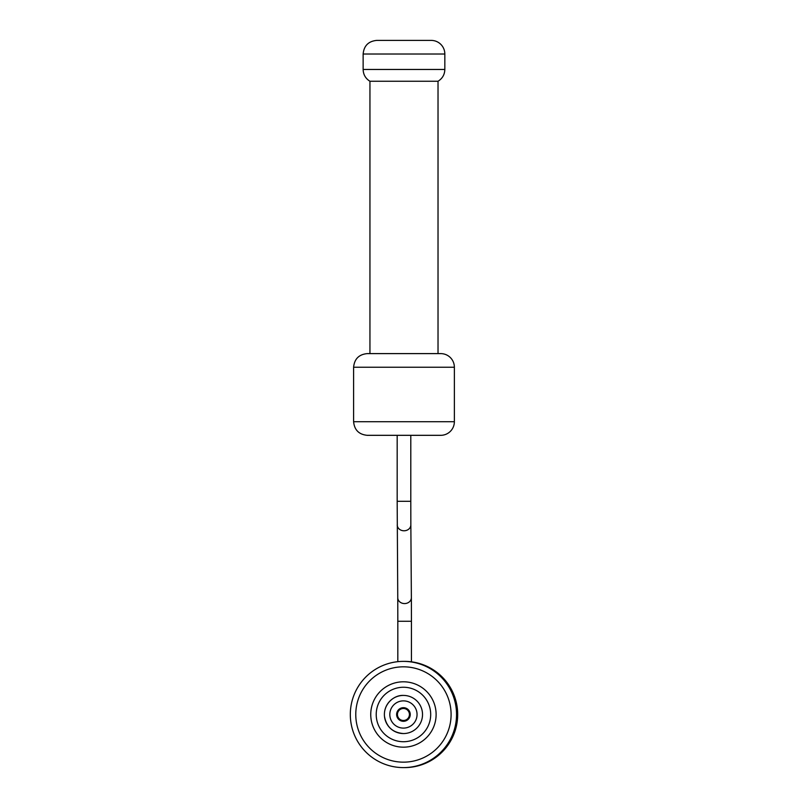 <?xml version="1.0" encoding="UTF-8"?>
<svg xmlns="http://www.w3.org/2000/svg" width="808" height="808" viewBox="0 0 808 808"><rect width="100%" height="100%" fill="white"/><g stroke="black" fill="none" stroke-linecap="round" stroke-linejoin="round"><path stroke-width="1.21" d="M430.694 714.484A27.24 27.24 -90 0 0 389.83 690.901A27.24 27.24 -90 0 0 389.84 738.078A27.24 27.24 -90 0 0 430.694 714.484M436.118 714.484A32.684 32.684 -90 0 0 387.082 686.184A32.684 32.684 -90 0 0 387.093 742.794A32.684 32.684 -90 0 0 436.118 714.484M355.772 714.494A47.662 47.662 -90 0 0 403.434 762.156A47.662 47.662 -90 0 0 451.096 714.494A47.662 47.662 -90 0 0 403.434 666.822A47.662 47.662 -90 0 0 355.772 714.494M422.523 714.484A19.069 19.069 90 0 1 403.455 733.553A19.069 19.069 90 0 1 384.386 714.494A19.069 19.069 90 0 1 403.455 695.425A19.069 19.069 90 0 1 422.523 714.484M396.627 714.494A6.807 6.807 90 0 1 403.434 707.677A6.807 6.807 90 0 1 410.242 714.494A6.807 6.807 90 0 1 403.434 721.302A6.807 6.807 90 0 1 396.627 714.494M350.319 714.494A53.106 53.106 -90 0 0 403.434 767.6A53.106 53.106 -90 0 0 456.54 714.494A53.106 53.106 -90 0 0 403.434 661.378A53.106 53.106 -90 0 0 350.319 714.494M451.096 714.484A47.662 47.662 90 0 1 403.434 762.156A47.662 47.662 90 0 1 355.772 714.494A47.662 47.662 90 0 1 403.434 666.822A47.662 47.662 90 0 1 451.096 714.484M403.434 661.378L404.566 661.378A53.106 53.106 90 0 1 457.681 714.494A53.106 53.106 90 0 1 404.566 767.6L403.434 767.6M403.434 720.484A5.989 5.989 90 0 1 398.243 711.495A5.989 5.989 90 0 1 408.626 711.495A5.989 5.989 90 0 1 403.434 720.484M403.434 707.677A6.807 6.807 -90 0 0 396.627 714.494A6.807 6.807 -90 0 0 403.434 721.302M431.219 40.4L376.75 40.4C368.478 41.208 363.933 45.743 363.135 54.015L444.834 54.015A13.615 13.615 0 0 0 431.219 40.4M363.135 69.458C363.297 74.599 365.57 78.538 369.943 81.255L438.027 81.255C442.4 78.538 444.673 74.599 444.834 69.458L363.135 69.458L363.135 54.015M440.754 353.611L367.216 353.611C358.944 354.419 354.409 358.964 353.601 367.236L454.369 367.236A13.615 13.615 0 0 0 440.754 353.611M353.601 367.236L353.601 421.705L454.369 421.705A13.615 13.615 0 0 1 440.754 435.32L410.797 435.32L410.797 501.303L397.172 501.303L397.758 597.728A6.807 5.898 179.6 0 0 404.555 603.576A6.807 5.898 179.6 0 0 411.373 597.637L411.434 621.271L397.819 621.271L397.819 661.681M397.172 501.303L397.172 435.32L367.216 435.32L440.754 435.32M417.049 714.484A13.615 13.615 90 0 1 396.627 726.281A13.615 13.615 90 0 1 396.617 702.697A13.615 13.615 90 0 1 417.049 714.484M411.373 597.637L410.848 524.846A6.807 5.898 179.6 0 1 404.03 530.785A6.807 5.898 179.6 0 1 397.233 524.937M403.455 695.425C393.809 694.85 383.265 704.334 384.487 716.363C386.416 726.937 392.739 732.674 403.455 733.553M411.434 621.271L411.434 661.823M397.819 621.271L397.758 597.728M410.848 524.846L410.797 501.303M444.834 69.458L444.834 54.015M454.369 421.705L454.369 367.236M353.601 421.705C354.409 429.977 358.944 434.512 367.216 435.32M438.027 353.611L438.027 81.255M369.943 353.611L369.943 81.255"/></g></svg>
